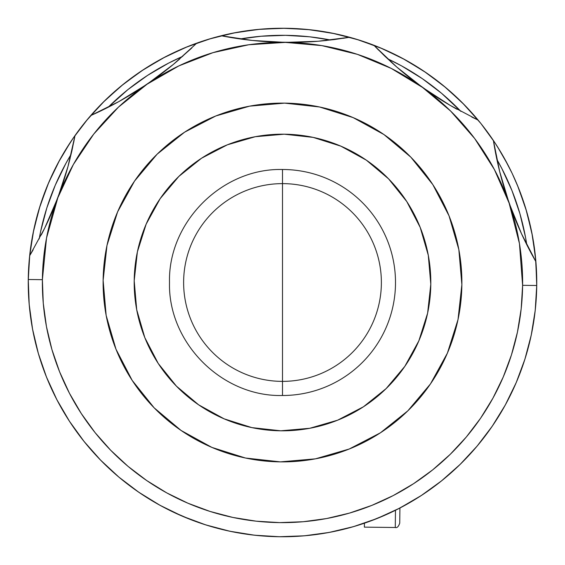<?xml version="1.0" encoding="UTF-8"?>
<svg xmlns="http://www.w3.org/2000/svg" width="565" height="565" viewBox="0 0 565 565"><rect width="100%" height="100%" fill="white"/><g stroke="black" fill="none" stroke-linecap="round" stroke-linejoin="round"><path stroke-width="0.85" d="M183.625 282.5A98.875 98.875 0 0 1 282.5 183.625A98.875 98.875 0 0 1 381.375 282.5A98.875 98.875 0 0 1 282.5 381.375A98.875 98.875 0 0 1 183.625 282.5M39.635 207.263L43.611 195.469L39.635 207.263M142.493 70.272L153.044 63.675L142.493 70.272M357.737 39.635L369.531 43.611L357.737 39.635M500.788 152.14L494.728 142.493L480.921 123.53L464.388 104.85L446.096 87.879L426.236 72.779L404.985 59.699L382.554 48.767L359.163 40.087L335.038 33.738L310.397 29.783L285.495 28.264L260.564 29.196L235.838 32.565L211.564 38.342L187.976 46.471L165.298 56.874L143.743 69.453L123.53 84.079L104.85 100.612L87.879 118.904L73.358 137.917L63.831 152.776M497.539 146.851L506.706 162.6M525.365 357.737L521.389 369.531M69.559 421.419L63.675 411.956M282.5 282.5L282.5 395.5C222.116 397.054 167.946 342.884 169.5 282.5C167.946 222.116 222.116 167.946 282.5 169.5L282.5 282.5L282.5 169.5A113 113 0 0 1 395.5 282.5A113 113 0 0 1 282.5 395.5L282.5 282.5M262.464 535.959L261.92 535.917M279.491 536.729L304.436 535.804L329.162 532.435L353.436 526.658L377.025 518.529L399.702 508.126L421.257 495.547L441.47 480.921L460.15 464.388L477.121 446.096L492.221 426.236L505.301 404.985L516.233 382.554L524.913 359.163L531.262 335.038L535.217 310.397L536.736 285.495L535.804 260.564L532.435 235.838L526.658 211.564L518.529 187.976L512.257 173.617M291.985 536.573L294.542 536.468M512.017 173.123L504.178 157.988M508.592 166.195L505.972 161.237M504.164 157.974L502.688 155.375M505.795 160.912L510.986 170.983M497.793 147.246L496.423 145.092M73.012 138.418L72.595 139.025M68.732 144.852L70.463 142.203M62.312 155.375L63.831 152.783M59.473 160.425L55.349 168.278M60.462 158.638L56.535 165.948M511.918 172.904L511.615 172.276M510.174 169.323L508.14 165.326M508.105 165.263L497.631 146.992M70.625 141.956L59.713 159.98M59.699 160.015L48.767 182.446L40.087 205.837L33.738 229.962L29.783 254.603L28.264 279.505A254.25 254.25 0 0 1 74.997 135.572A254.25 254.25 0 0 0 279.505 536.736A254.25 254.25 0 0 0 536.736 285.495A254.25 254.25 0 0 1 279.505 536.736A254.25 254.25 0 0 1 28.264 279.505L29.196 304.436L32.565 329.162L38.342 353.436L46.471 377.025L56.874 399.702L69.453 421.257L84.079 441.47L100.612 460.15L118.904 477.121L138.764 492.221L160.015 505.301L182.446 516.233L205.837 524.913L229.962 531.262L254.603 535.217L279.505 536.736M266.419 536.241L279.294 536.729M279.71 536.736L292.592 536.552M39.176 238.96L40.645 231.424L46.817 207.962L55.257 185.221L65.886 163.419L71.07 154.436A247.188 247.188 0 0 0 39.176 238.96M108.155 107.265L127.944 89.588L147.599 75.371L168.554 63.146L182.763 56.323A247.188 247.188 0 0 0 108.155 107.265M240.196 38.957L261.171 36.238L285.41 35.327L309.627 36.803L330.525 40.023A247.188 247.188 0 0 0 240.196 38.957M387.534 58.739L401.581 65.886L422.239 78.606L441.555 93.282L460.92 111.425A247.188 247.188 0 0 0 387.534 58.739M496.882 159.45L501.854 168.554L511.968 190.603L519.871 213.535L525.492 237.138L526.778 244.702A247.188 247.188 0 0 0 496.882 159.45M532.562 255.719L521.467 233.649L509.093 203.033L499.686 171.591L493.4 140.501A353.125 353.125 0 0 0 535.895 261.673L521.467 233.649L514.962 218.577L509.093 203.033A240.125 240.125 0 0 1 522.611 285.325L536.736 285.495A254.25 254.25 0 0 0 493.4 140.501A254.25 254.25 0 0 1 536.736 285.495L522.611 285.325A240.125 240.125 0 0 1 279.675 522.611A240.125 240.125 0 0 1 42.389 279.675L28.264 279.505L42.389 279.675A240.125 240.125 0 0 1 57.842 197.722L51.613 213.118L44.748 228.034L29.663 255.712L44.748 228.034A353.125 353.125 0 0 0 67.991 166.506L57.842 197.722L44.748 228.034M318.13 41.252L285.325 42.389L252.364 40.461L221.198 35.75A254.25 254.25 0 0 0 196.797 43.131A254.25 254.25 0 0 1 221.198 35.75A353.125 353.125 0 0 0 318.13 41.252L349.594 37.262L334.141 39.578L318.13 41.252L301.795 42.198L285.325 42.389A240.125 240.125 0 0 1 509.093 203.033L504.008 187.375L499.686 171.591L496.148 155.883L493.4 140.501A254.25 254.25 0 0 0 373.818 45.214A254.25 254.25 0 0 1 478.124 120.098L450.227 105.415L436.258 96.806L422.535 87.434L409.392 77.525L396.792 67.073L384.885 56.239L373.818 45.214A254.25 254.25 0 0 0 221.198 35.75A254.25 254.25 0 0 1 373.818 45.214L396.792 67.073A353.125 353.125 0 0 0 450.227 105.415L422.535 87.434L450.58 111.008L474.713 138.573L494.368 169.493L509.093 203.033L519.454 243.593L522.611 285.325L521.177 308.85L517.441 332.114L511.445 354.905L503.245 376.996L492.92 398.184L480.575 418.248L466.316 437.006L450.284 454.281L432.635 469.903L413.545 483.711L393.191 495.59L371.77 505.414L349.495 513.091L326.57 518.55L303.221 521.728L279.675 522.611L256.15 521.177L232.886 517.441L210.095 511.445L188.004 503.245L166.816 492.92L146.752 480.575L127.994 466.316L110.719 450.284L95.097 432.635L81.289 413.545L69.41 393.191L59.586 371.77L51.909 349.495L46.45 326.57L43.272 303.221L42.389 279.675L46.528 238.02L57.842 197.722A240.125 240.125 0 0 1 147.098 84.192L133.163 93.232L118.989 101.516L90.753 115.535A254.25 254.25 0 0 1 196.797 43.131A254.25 254.25 0 0 0 74.997 135.572A254.25 254.25 0 0 1 90.753 115.535L97.159 112.626M495.724 144.011L493.994 141.391M512.278 173.674L511.699 172.452M505.837 160.997L507.398 163.907M55.956 167.078L55.349 168.292M65.604 149.838L67.348 147.027M57.722 163.68L60.455 158.652M307.699 535.5L297.169 536.326M261.856 535.91L263.198 536.016M134.195 280.756A148.312 148.312 0 0 1 284.244 134.195A148.312 148.312 0 0 1 430.805 284.244L428.291 255.281L420.183 227.363L406.779 201.557L388.6 178.872L366.346 160.163L340.865 146.158L313.144 137.387L284.244 134.195L255.281 136.709L227.363 144.817L201.557 158.221L178.872 176.4L160.163 198.654L146.158 224.136L137.387 251.856L134.195 280.756L136.709 309.719L144.817 337.637L158.221 363.443L176.4 386.128L198.654 404.837L224.136 418.842L251.856 427.613L280.756 430.805L309.719 428.291L337.637 420.183L363.443 406.779L386.128 388.6L404.837 366.346L418.842 340.865L427.613 313.144L430.805 284.244A148.312 148.312 0 0 1 280.756 430.805A148.312 148.312 0 0 1 134.195 280.756M461.873 284.612A179.388 179.388 0 0 1 280.388 461.873A179.388 179.388 0 0 1 103.127 280.388A179.388 179.388 0 0 1 284.612 103.127A179.388 179.388 0 0 1 461.873 284.612L458.017 319.564L447.409 353.097L430.474 383.91L407.845 410.833L380.4 432.818L349.191 449.027L315.425 458.844L280.388 461.873L245.436 458.017L211.903 447.409L181.09 430.474L154.167 407.845L132.182 380.4L115.973 349.191L106.156 315.425L103.127 280.388L106.983 245.436L117.591 211.903L134.526 181.09L157.155 154.167L184.6 132.182L215.809 115.973L249.575 106.156L284.612 103.127L319.564 106.983L353.097 117.591L383.91 134.526L410.833 157.155L432.818 184.6L449.027 215.809L458.844 249.575L461.873 284.612M531.418 334.311L530.387 339.021M525.104 358.563L521.883 368.168M516.572 381.756L512.081 391.75M505.83 404.024L500.265 413.735M492.963 425.141L486.387 434.4M478.103 444.923L470.539 453.624M461.393 463.166L453.01 471.097M442.995 479.692L433.786 486.846M423.079 494.354L413.248 500.555M401.828 507.01L391.284 512.307M379.447 517.54L368.514 521.756M356.148 525.853L344.707 529.024M332.163 531.856L320.461 533.897M263.128 536.008L251.354 534.836M238.564 532.922L226.982 530.613M214.502 527.491L203.139 524.045M190.956 519.701L180.044 515.195M168.335 509.679L157.918 504.135M146.653 497.412L136.97 490.978M119.293 477.453L117.4 475.857M107.597 467.029L99.398 458.9M90.478 449.147L83.126 440.269M75.131 429.612L68.732 420.148M61.677 408.516L56.373 398.728M50.363 386.206L46.153 376.219M41.167 362.511L38.173 352.828M37.961 352.087L37.354 349.933M33.342 333.117L32.431 328.435M30.171 313.723L29.196 304.436M461.93 462.636L463.272 461.287M370.004 521.22L387.717 513.959M397.555 509.227L415.565 499.149M67.991 166.506L71.896 150.89L74.997 135.572L67.991 166.506L63.294 182.184L57.842 197.722L73.351 164.528L93.734 134.089L118.502 107.096L147.098 84.192A240.125 240.125 0 0 1 285.325 42.389L268.728 41.803L252.364 40.461L227.907 37.008M191.846 47.947L173.314 64.445L160.474 74.594L147.098 84.192L178.837 65.9L212.998 52.651L248.77 44.755L285.325 42.389L321.824 45.617L357.398 54.353L391.234 68.407L422.535 87.434L396.792 67.073M450.227 105.415L478.124 120.098A254.25 254.25 0 0 1 493.4 140.501L494.537 147.338M349.594 37.262L342.778 38.371M326.45 40.475L319.281 41.16M317.41 41.309L308.144 41.923M295.566 42.361L274.894 42.114M262.541 41.386L252.626 40.489M250.818 40.292L244.666 39.557M179.684 59.035L174.197 63.711M172.756 64.904L165.517 70.724M155.467 78.295L138.383 89.955M127.852 96.438L119.194 101.403M117.661 102.251L112.16 105.196M74.997 135.572L73.704 142.38M70.109 158.412L68.294 165.397M67.948 166.654L65.173 176.209M61.317 188.089L54.007 207.433M49.099 218.789L44.861 227.801M44.063 229.432L41.273 234.962M33.144 249.836L29.663 255.712M172.502 511.721L190.878 519.666M524.779 240.655L522.124 235.075M521.354 233.409L517.335 224.305M512.695 212.836L505.845 193.322M502.271 181.358L499.721 171.746M499.411 170.475L497.758 163.454M478.124 120.098L471.789 117.04M456.965 109.257L451.555 106.185M450.023 105.295L441.484 100.132M431.109 93.402L414.336 81.367M404.441 73.535L397.294 67.51M395.881 66.282L390.549 61.521M378.649 50.151L373.818 45.214M90.81 115.514A353.125 353.125 0 0 0 173.314 64.445L147.098 84.192L118.989 101.516L90.753 115.535M196.797 43.131L173.314 64.445M399.738 523.141L399.914 508.013L399.738 523.141C398.537 526.629 397.054 528.084 395.274 527.498L395.472 510.273L395.274 527.498L364.376 527.138L364.418 523.19L364.376 527.138M204.587 524.518L195.469 521.389L204.587 524.518M522.357 198.167L517.964 186.591L522.357 198.167M414.413 65.144L403.671 58.979L414.413 65.144M198.167 42.643L186.591 47.036L198.167 42.643M65.144 150.587L58.979 161.329L65.144 150.587M46.711 377.618L42.622 366.777M159.238 504.877L150.537 499.82M506.021 403.671L499.82 414.463M28.257 281.003L29.472 257.576L33.137 232.9L39.197 208.697L47.601 185.2L55.363 168.257M55.794 167.402L56.02 166.965M57.672 163.779L58.252 162.692M58.294 162.6L70.505 142.133M73.351 137.931L85.965 121.207L102.717 102.717L121.207 85.965L141.243 71.098L162.649 58.273L185.2 47.601L208.697 39.197L232.9 33.137L257.576 29.472L282.5 28.25L307.424 29.472L332.1 33.137L356.303 39.197L379.8 47.601L402.351 58.273L423.757 71.098L443.793 85.965L462.283 102.717L479.035 121.207M506.727 162.649L510.244 169.472M511.6 172.247L511.947 172.961M512.25 173.603L517.399 185.2L525.803 208.697L531.863 232.9L535.528 257.576L536.75 282.5M536.75 282.662L536.369 296.441M535.373 308.907L533.777 321.252M531.566 333.569L528.769 345.695M516.82 381.177L511.706 392.527M493.068 424.993L485.836 435.128M476.429 446.922L469.903 454.324M346.514 528.558L342.856 529.483M322.234 533.628L318.385 534.207M297.465 536.312L297.105 536.333M296.371 536.369L295.58 536.411M281.003 536.743L268.559 536.369M252.873 535.02L243.769 533.784M228.472 530.945L219.305 528.769M138.213 491.847L129.872 485.836M118.558 476.839L110.676 469.903M100.45 459.988L93.133 452.155M84.065 441.456L77.412 432.776M57.072 400.077L52.037 389.878M38.59 354.262L35.517 342.856M32.77 330.214L30.793 318.356M29.316 305.729L28.49 293.51"/></g></svg>
